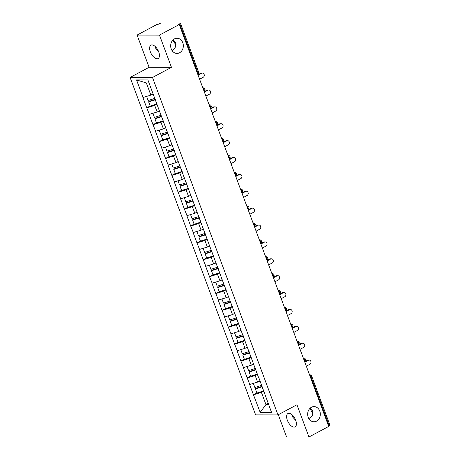 <?xml version="1.0" encoding="UTF-8"?>
<svg xmlns="http://www.w3.org/2000/svg" width="460" height="460" viewBox="0 0 460 460"><rect width="100%" height="100%" fill="white"/><g stroke="black" fill="none" stroke-linecap="round" stroke-linejoin="round"><path stroke-width="0.69" d="M309.258 419.221L312.633 415.207L312.771 411.096L310.23 408.1M311.42 407.267A7.584 6.331 -89.9 0 1 314.007 406.611A7.584 6.331 -89.9 0 1 320.189 412.62A7.584 6.331 -89.9 0 1 316.572 421.118A7.584 6.331 -89.9 0 1 313.984 421.78A7.584 6.331 -89.9 0 1 307.803 415.771A7.584 6.331 -89.9 0 1 311.42 407.267M172.264 50.864L175.639 46.845L175.777 42.734L173.242 39.738M174.426 38.91A7.584 6.331 -89.9 0 1 177.014 38.249A7.584 6.331 -89.9 0 1 183.201 44.258A7.584 6.331 -89.9 0 1 179.578 52.756A7.584 6.331 -89.9 0 1 176.996 53.417A7.584 6.331 -89.9 0 1 170.809 47.409A7.584 6.331 -89.9 0 1 174.426 38.91M295.791 420.497L292.853 417.26L292.531 415.202M287.339 420.204A7.584 3.812 61.9 0 1 287.943 413.523A7.584 3.812 61.9 0 1 295.688 420.216A7.584 3.812 61.9 0 1 295.09 426.903A7.584 3.812 61.9 0 1 287.339 420.204M158.798 52.135L155.859 48.904L155.537 46.839M150.351 51.842A7.584 3.812 61.9 0 1 150.949 45.16A7.584 3.812 61.9 0 1 158.7 51.853A7.584 3.812 61.9 0 1 158.096 58.541A7.584 3.812 61.9 0 1 150.351 51.842M313.093 413.155A7.584 3.812 61.9 0 1 310 408.319M176.099 44.798A7.584 3.812 61.9 0 1 173.006 39.957M278.288 414.713L286.568 436.971L308.942 437L328.728 426.431L179.262 24.524L159.47 35.092L137.097 35.063L149.092 67.309L130.117 77.447L255.599 414.857L277.972 414.885L152.49 77.475L130.117 77.447M137.097 35.063L156.889 24.495L157.866 24.495L159.315 23.724A1.777 0.397 -20.4 0 1 161.644 23L180.107 23.023A1.777 0.397 -20.4 0 1 180.418 23.132L198.645 72.151A1.777 0.397 -20.4 0 1 197.961 72.772L179.728 23.747L178.284 24.524L179.262 24.524M268.18 403.368L265.949 404.553L260.182 412.373L271.532 412.39L258.83 377.706M260.182 412.373L253.448 394.789L256.893 392.949M259.825 380.914L257.6 382.099L249.625 384.508L253.448 394.789M249.82 384.508L247.169 377.907L250.614 376.067M253.546 364.032L251.321 365.217L243.346 367.626L247.169 377.907M243.541 367.626L240.89 361.025L244.335 359.185M247.273 347.15L245.042 348.341L237.067 350.744L240.89 361.025M237.268 350.744L234.617 344.143L238.061 342.303M240.994 330.268L238.769 331.459L230.793 333.862L234.617 344.143M230.989 333.868L228.338 327.261L231.782 325.427M234.715 313.386L232.49 314.577L224.514 316.986L228.338 327.261M224.71 316.986L222.059 310.385L225.503 308.545M228.436 296.504L226.211 297.695L218.236 300.104L222.059 310.385M218.431 300.104L215.78 293.503L219.224 291.663M222.157 279.623L219.932 280.813L211.956 283.222L215.78 293.503M212.152 283.222L209.501 276.621L212.945 274.781M215.878 262.74L213.653 263.931L205.677 266.34L209.501 276.621M205.873 266.34L203.222 259.739L206.666 257.899M209.599 245.858L207.374 247.049L199.398 249.458L203.222 259.739M199.594 249.458L196.943 242.857L200.387 241.017M203.326 228.982L201.095 230.167L193.125 232.576L196.943 242.857M193.321 232.576L190.67 225.975L194.114 224.135M197.047 212.1L194.821 213.285L186.846 215.694L190.67 225.975M187.042 215.694L184.391 209.093L187.835 207.253M190.768 195.218L188.542 196.403L180.567 198.812L184.391 209.093M180.763 198.812L178.112 192.211L181.556 190.371M184.489 178.336L182.263 179.526L174.288 181.93L178.112 192.211M174.484 181.93L171.833 175.329L175.277 173.489M178.21 161.454L175.984 162.644L168.009 165.054L171.833 175.329M168.205 165.054L165.554 158.453L168.998 156.613M171.931 144.572L169.705 145.762L161.73 148.172L165.554 158.453M161.926 148.172L159.275 141.571L162.719 139.731M165.657 127.69L163.427 128.88L155.451 131.29L159.275 141.571M155.647 131.29L152.996 124.689L156.44 122.849M159.379 110.808L157.153 111.998L149.178 114.408L152.996 124.689M149.373 114.408L146.723 107.807L150.167 105.967M153.099 93.926L150.874 95.116L142.899 97.526L146.723 107.807M143.095 97.526L136.551 79.942L147.901 79.954L258.715 377.924M257.537 374.221L255.145 375.498L257.6 382.099M255.145 375.498L247.365 377.907M251.258 357.345L248.866 358.616L251.321 365.217M248.866 358.616L241.086 361.025M244.979 340.463L242.587 341.74L245.042 348.341M242.587 341.74L234.813 344.143M238.7 323.581L236.314 324.858L238.769 331.459M236.314 324.858L228.534 327.267M232.421 306.699L230.034 307.976L232.49 314.577M230.034 307.976L222.255 310.385M226.142 289.817L223.755 291.094L226.211 297.695M223.755 291.094L215.976 293.503M219.868 272.935L217.476 274.212L219.932 280.813M217.476 274.212L209.697 276.621M213.589 256.053L211.197 257.33L213.653 263.931M211.197 257.33L203.418 259.739M207.31 239.171L204.918 240.448L207.374 247.049M204.918 240.448L197.139 242.857M201.031 222.289L198.645 223.566L201.095 230.167M198.645 223.566L190.865 225.975M194.752 205.407L192.366 206.684L194.821 213.285M192.366 206.684L184.586 209.093M188.473 188.531L186.087 189.802L188.542 196.403M186.087 189.802L178.308 192.211M182.2 171.649L179.808 172.925L182.263 179.526M179.808 172.925L172.028 175.329M175.921 154.767L173.529 156.043L175.984 162.644M173.529 156.043L165.749 158.453M169.642 137.885L167.25 139.161L169.705 145.762M167.25 139.161L159.47 141.571M163.363 121.003L160.971 122.279L163.427 128.88M160.971 122.279L153.197 124.689M157.084 104.121L154.698 105.397L157.153 111.998M154.698 105.397L146.918 107.807M179.728 23.747A1.777 0.397 -20.4 0 0 180.418 23.132M149.017 82.944L146.343 82.944L150.874 95.116M146.343 82.944L136.551 79.942M329.199 425.655L310.966 376.636A1.777 0.397 159.6 0 0 311.656 376.015L329.883 425.034A1.777 0.397 159.6 0 1 329.199 425.655L328.566 425.994M308.942 437L296.947 404.754L277.972 414.885M149.092 67.309L171.465 67.338L159.47 35.092M171.465 67.338L152.49 77.475M263.816 391.103L261.424 392.38L265.949 404.553L268.623 404.558M261.424 392.38L253.644 394.789M199.6 79.212L203.193 77.291A2.191 1.829 90.1 0 0 204.24 74.83A2.191 1.829 90.1 0 0 202.452 73.094A2.191 1.829 90.1 0 0 201.704 73.284L198.111 75.204M201.704 73.284L200.727 73.284A2.191 1.829 -89.9 0 1 201.474 73.094L202.452 73.094M146.619 96.433L148.137 100.516L154.807 98.388A9.717 2.185 159.6 0 0 154.939 98.348M153.214 94.237L151.495 94.783M157.01 103.92A9.717 2.185 159.6 0 1 156.877 103.96L150.213 106.087L148.661 101.924L148.867 101.43L155.319 99.371M155.463 99.751A9.717 2.185 159.6 0 1 155.33 99.797L148.661 101.924M200.727 73.284L197.949 74.767M205.879 96.088L209.472 94.168A2.191 1.829 90.1 0 0 210.519 91.712A2.191 1.829 90.1 0 0 208.731 89.976A2.191 1.829 90.1 0 0 207.983 90.166L204.389 92.086M207.983 90.166L207.006 90.166A2.191 1.829 -89.9 0 1 207.753 89.976L208.731 89.976M152.898 113.315L154.416 117.398L161.086 115.27A9.717 2.185 159.6 0 0 161.213 115.23M159.493 111.119L157.774 111.665M163.288 120.802A9.717 2.185 159.6 0 1 163.156 120.842L156.486 122.969L154.939 118.806L155.146 118.312L161.598 116.253M161.736 116.633A9.717 2.185 159.6 0 1 161.609 116.679L154.939 118.806M207.006 90.166L204.223 91.649M212.152 112.97L215.751 111.05A2.191 1.829 90.1 0 0 216.798 108.594A2.191 1.829 90.1 0 0 215.01 106.858A2.191 1.829 90.1 0 0 214.262 107.048L210.663 108.968M214.262 107.048L213.285 107.048A2.191 1.829 -89.9 0 1 214.032 106.858L215.01 106.858M159.177 130.197L160.695 134.28L167.365 132.152A9.717 2.185 159.6 0 0 167.492 132.106M165.767 128.001L164.053 128.547M169.567 137.684A9.717 2.185 159.6 0 1 169.435 137.724L162.765 139.851L161.218 135.683L161.425 135.194L167.877 133.135M168.015 133.515A9.717 2.185 159.6 0 1 167.888 133.555L161.218 135.683M213.285 107.048L210.502 108.531M218.431 129.852L222.03 127.932A2.191 1.829 90.1 0 0 223.071 125.476A2.191 1.829 90.1 0 0 221.289 123.74A2.191 1.829 90.1 0 0 220.541 123.93L216.942 125.85M220.541 123.93L219.558 123.93A2.191 1.829 -89.9 0 1 220.305 123.74L221.289 123.74M165.456 147.079L166.974 151.162L173.638 149.034A9.717 2.185 159.6 0 0 173.771 148.988M172.046 144.883L170.332 145.429M175.846 154.566A9.717 2.185 159.6 0 1 175.714 154.606L169.044 156.733L167.498 152.565L167.704 152.07L174.15 150.017M174.294 150.397A9.717 2.185 159.6 0 1 174.162 150.437L167.498 152.565M219.558 123.93L216.781 125.413M224.71 146.734L228.304 144.814A2.191 1.829 90.1 0 0 229.35 142.358A2.191 1.829 90.1 0 0 227.562 140.622A2.191 1.829 90.1 0 0 226.814 140.812L223.221 142.732M226.814 140.812L225.837 140.812A2.191 1.829 -89.9 0 1 226.584 140.622L227.562 140.622M171.73 163.961L173.248 168.044L179.917 165.916A9.717 2.185 159.6 0 0 180.05 165.87M178.325 161.759L176.611 162.311M182.12 171.442A9.717 2.185 159.6 0 1 181.993 171.488L175.323 173.615L173.771 169.447L173.978 168.952L180.429 166.894M180.573 167.279A9.717 2.185 159.6 0 1 180.441 167.319L173.771 169.447M225.837 140.812L223.06 142.295M230.989 163.616L234.583 161.696A2.191 1.829 90.1 0 0 235.629 159.24A2.191 1.829 90.1 0 0 233.841 157.504A2.191 1.829 90.1 0 0 233.093 157.694L229.5 159.614M233.093 157.694L232.116 157.688A2.191 1.829 -89.9 0 1 232.863 157.498L233.841 157.504M178.008 180.843L179.526 184.92L186.196 182.792A9.717 2.185 159.6 0 0 186.329 182.752M184.604 178.641L182.89 179.193M188.399 188.324A9.717 2.185 159.6 0 1 188.272 188.37L181.602 190.498L180.05 186.329L180.257 185.834L186.708 183.776M186.852 184.161A9.717 2.185 159.6 0 1 186.72 184.201L180.05 186.329M232.116 157.688L229.339 159.177M237.268 180.498L240.862 178.578A2.191 1.829 90.1 0 0 241.908 176.123A2.191 1.829 90.1 0 0 240.12 174.386A2.191 1.829 90.1 0 0 239.372 174.576L235.779 176.496M239.372 174.576L238.395 174.57A2.191 1.829 -89.9 0 1 239.142 174.38L240.12 174.386M184.287 197.719L185.805 201.802L192.475 199.674A9.717 2.185 159.6 0 0 192.608 199.634M190.883 195.523L189.169 196.069M194.678 205.206A9.717 2.185 159.6 0 1 194.545 205.252L187.881 207.38L186.329 203.211L186.536 202.716L192.987 200.658M193.131 201.043A9.717 2.185 159.6 0 1 192.999 201.083L186.329 203.211M238.395 174.57L235.618 176.059M243.547 197.38L247.141 195.46A2.191 1.829 90.1 0 0 248.187 193.005A2.191 1.829 90.1 0 0 246.399 191.262A2.191 1.829 90.1 0 0 245.651 191.458L242.058 193.373M245.651 191.458L244.674 191.452A2.191 1.829 -89.9 0 1 245.421 191.262L246.399 191.262M190.566 214.601L192.084 218.684L198.755 216.556A9.717 2.185 159.6 0 0 198.887 216.516M197.162 212.405L195.442 212.951M200.957 222.088A9.717 2.185 159.6 0 1 200.824 222.128L194.155 224.256L192.608 220.093L192.815 219.598L199.266 217.54M199.41 217.925A9.717 2.185 159.6 0 1 199.278 217.965L192.608 220.093M244.674 191.452L241.891 192.935M249.826 214.262L253.42 212.342A2.191 1.829 90.1 0 0 254.466 209.881A2.191 1.829 90.1 0 0 252.678 208.144A2.191 1.829 90.1 0 0 251.93 208.334L248.337 210.255M251.93 208.334L250.953 208.334A2.191 1.829 -89.9 0 1 251.7 208.144L252.678 208.144M196.845 231.483L198.363 235.566L205.033 233.439A9.717 2.185 159.6 0 0 205.16 233.398M203.441 229.287L201.721 229.833M207.236 238.97A9.717 2.185 159.6 0 1 207.103 239.01L200.433 241.138L198.887 236.975L199.094 236.48L205.545 234.422M205.683 234.807A9.717 2.185 159.6 0 1 205.557 234.847L198.887 236.975M250.953 208.334L248.17 209.817M256.099 231.144L259.699 229.224A2.191 1.829 90.1 0 0 260.745 226.763A2.191 1.829 90.1 0 0 258.957 225.026A2.191 1.829 90.1 0 0 258.209 225.216L254.61 227.136M258.209 225.216L257.232 225.216A2.191 1.829 -89.9 0 1 257.979 225.026L258.957 225.026M203.124 248.365L204.642 252.448L211.312 250.32A9.717 2.185 159.6 0 0 211.439 250.28M209.714 246.169L208 246.715M213.515 255.852A9.717 2.185 159.6 0 1 213.382 255.892L206.712 258.02L205.166 253.857L205.373 253.362L211.824 251.304M211.962 251.683A9.717 2.185 159.6 0 1 211.836 251.729L205.166 253.857M257.232 225.216L254.449 226.699M262.378 248.02L265.978 246.106A2.191 1.829 90.1 0 0 267.018 243.645A2.191 1.829 90.1 0 0 265.236 241.908A2.191 1.829 90.1 0 0 264.488 242.098L260.889 244.018M264.488 242.098L263.505 242.098A2.191 1.829 -89.9 0 1 264.253 241.908L265.236 241.908M209.403 265.248L210.921 269.33L217.586 267.202A9.717 2.185 159.6 0 0 217.718 267.162M215.993 263.051L214.279 263.597M219.794 272.734A9.717 2.185 159.6 0 1 219.661 272.774L212.992 274.902L211.445 270.739L211.652 270.244L218.097 268.186M218.241 268.565A9.717 2.185 159.6 0 1 218.109 268.611L211.445 270.739M263.505 242.098L260.728 243.581M268.657 264.902L272.251 262.982A2.191 1.829 90.1 0 0 273.298 260.527A2.191 1.829 90.1 0 0 271.509 258.79A2.191 1.829 90.1 0 0 270.762 258.98L267.168 260.9M270.762 258.98L269.784 258.98A2.191 1.829 -89.9 0 1 270.532 258.79L271.509 258.79M215.677 282.13L217.195 286.212L223.865 284.084A9.717 2.185 159.6 0 0 223.997 284.044M222.272 279.933L220.558 280.479M226.067 289.616A9.717 2.185 159.6 0 1 225.94 289.656L219.27 291.784L217.718 287.615L217.925 287.126L224.376 285.068M224.52 285.447A9.717 2.185 159.6 0 1 224.388 285.487L217.718 287.615M269.784 258.98L267.007 260.464M274.936 281.784L278.53 279.864A2.191 1.829 90.1 0 0 279.577 277.409A2.191 1.829 90.1 0 0 277.788 275.672A2.191 1.829 90.1 0 0 277.041 275.862L273.447 277.782M277.041 275.862L276.063 275.862A2.191 1.829 -89.9 0 1 276.811 275.672L277.788 275.672M221.956 299.011L223.474 303.094L230.144 300.966A9.717 2.185 159.6 0 0 230.276 300.921M228.551 296.815L226.837 297.361M232.346 306.498A9.717 2.185 159.6 0 1 232.219 306.538L225.549 308.666L223.997 304.497L224.204 304.002L230.655 301.95M230.799 302.329A9.717 2.185 159.6 0 1 230.667 302.369L223.997 304.497M276.063 275.862L273.286 277.345M281.215 298.666L284.809 296.746A2.191 1.829 90.1 0 0 285.855 294.291A2.191 1.829 90.1 0 0 284.067 292.554A2.191 1.829 90.1 0 0 283.32 292.744L279.726 294.664M283.32 292.744L282.342 292.744A2.191 1.829 -89.9 0 1 283.09 292.554L284.067 292.554M228.235 315.893L229.753 319.976L236.423 317.848A9.717 2.185 159.6 0 0 236.555 317.803M234.83 313.697L233.111 314.243M238.625 323.38A9.717 2.185 159.6 0 1 238.493 323.42L231.828 325.548L230.276 321.379L230.483 320.884L236.934 318.832M237.078 319.211A9.717 2.185 159.6 0 1 236.946 319.251L230.276 321.379M282.342 292.744L279.565 294.227M287.494 315.548L291.088 313.628A2.191 1.829 90.1 0 0 292.135 311.173A2.191 1.829 90.1 0 0 290.346 309.436A2.191 1.829 90.1 0 0 289.599 309.626L286.005 311.546M289.599 309.626L288.621 309.626A2.191 1.829 -89.9 0 1 289.369 309.436L290.346 309.436M234.514 332.775L236.032 336.858L242.702 334.73A9.717 2.185 159.6 0 0 242.834 334.684M241.109 330.573L239.39 331.125M244.904 340.256A9.717 2.185 159.6 0 1 244.772 340.302L238.102 342.43L236.555 338.261L236.762 337.766L243.213 335.708M243.351 336.093A9.717 2.185 159.6 0 1 243.225 336.133L236.555 338.261M288.621 309.626L285.838 311.109M293.767 332.43L297.367 330.51A2.191 1.829 90.1 0 0 298.413 328.055A2.191 1.829 90.1 0 0 296.625 326.318A2.191 1.829 90.1 0 0 295.878 326.508L292.284 328.428M295.878 326.508L294.9 326.502A2.191 1.829 -89.9 0 1 295.648 326.312L296.625 326.318M240.793 349.657L242.311 353.734L248.981 351.607A9.717 2.185 159.6 0 0 249.107 351.566M247.382 347.455L245.669 348.001M251.183 357.138A9.717 2.185 159.6 0 1 251.051 357.184L244.381 359.312L242.834 355.143L243.041 354.648L249.492 352.59M249.63 352.975A9.717 2.185 159.6 0 1 249.504 353.016L242.834 355.143M294.9 326.502L292.117 327.991M300.046 349.312L303.646 347.392A2.191 1.829 90.1 0 0 304.687 344.937A2.191 1.829 90.1 0 0 302.904 343.2A2.191 1.829 90.1 0 0 302.157 343.39L298.557 345.31M302.157 343.39L301.173 343.384A2.191 1.829 -89.9 0 1 301.921 343.195L302.904 343.2M247.072 366.534L248.59 370.616L255.26 368.489A9.717 2.185 159.6 0 0 255.386 368.448M253.661 364.337L251.948 364.883M257.462 374.02A9.717 2.185 159.6 0 1 257.33 374.066L250.66 376.194L249.113 372.025L249.32 371.53L255.766 369.472M255.909 369.857A9.717 2.185 159.6 0 1 255.777 369.897L249.113 372.025M301.173 343.384L298.396 344.873M306.325 366.195L309.919 364.274A2.191 1.829 90.1 0 0 310.966 361.819A2.191 1.829 90.1 0 0 309.183 360.077A2.191 1.829 90.1 0 0 308.436 360.266L304.836 362.187M308.436 360.266L307.452 360.266A2.191 1.829 -89.9 0 1 308.2 360.077L309.183 360.077M253.351 383.416L254.869 387.498L261.533 385.371A9.717 2.185 159.6 0 0 261.665 385.33M259.94 381.219L258.227 381.765M263.741 390.902A9.717 2.185 159.6 0 1 263.609 390.942L256.939 393.07L255.392 388.907L255.593 388.412L262.045 386.354M262.188 386.739A9.717 2.185 159.6 0 1 262.056 386.779L255.392 388.907M307.452 360.266L304.675 361.75M197.328 73.105L197.961 72.772A1.777 0.891 61.9 0 1 197.817 74.336A1.777 1.777 0 0 0 198.645 72.151M309.62 375.055A1.777 0.891 -118.1 0 1 310.966 376.636L310.333 376.976M202.82 87.871L203.262 87.871A1.777 1.483 90.1 0 0 202.848 87.946M204.067 91.235L204.096 91.218A1.777 0.891 61.9 0 0 204.24 89.654A1.777 0.891 -118.1 0 0 202.894 88.073M209.099 104.754L209.541 104.754A1.777 1.483 90.1 0 0 209.127 104.828M210.346 108.117L210.375 108.1A1.777 0.891 61.9 0 0 210.513 106.536A1.777 0.891 -118.1 0 0 209.173 104.955M215.378 121.635L215.815 121.635A1.777 1.483 90.1 0 0 215.401 121.704M216.625 124.993L216.654 124.982A1.777 0.891 61.9 0 0 216.792 123.418A1.777 0.891 -118.1 0 0 215.452 121.837M221.657 138.517L222.094 138.517A1.777 1.483 90.1 0 0 221.68 138.587M222.904 141.875L222.933 141.864A1.777 0.891 61.9 0 0 223.071 140.294A1.777 0.891 -118.1 0 0 221.726 138.713M227.936 155.399L228.373 155.399A1.777 1.483 90.1 0 0 227.959 155.468M228.373 155.399A1.777 1.777 0 0 1 229.206 158.746L229.206 158.746A1.777 0.891 61.9 0 0 229.35 157.176A1.777 0.891 -118.1 0 0 228.005 155.595M234.209 172.281L234.652 172.281A1.777 1.483 90.1 0 0 234.238 172.35M235.462 175.639L235.486 175.628A1.777 0.891 61.9 0 0 235.629 174.058A1.777 0.891 -118.1 0 0 234.284 172.477M240.488 189.163L240.931 189.163A1.777 1.483 90.1 0 0 240.517 189.232M241.742 192.521L241.764 192.51A1.777 0.891 61.9 0 0 241.908 190.94A1.777 0.891 -118.1 0 0 240.563 189.359M246.767 206.045L247.21 206.045A1.777 1.483 90.1 0 0 246.796 206.114M248.015 209.403L248.043 209.386A1.777 0.891 61.9 0 0 248.181 207.822A1.777 0.891 -118.1 0 0 246.842 206.241M253.046 222.927L253.489 222.927A1.777 1.483 90.1 0 0 253.075 222.996M254.294 226.285L254.322 226.268A1.777 0.891 61.9 0 0 254.46 224.704A1.777 0.891 -118.1 0 0 253.121 223.123M259.325 239.804L259.762 239.809A1.777 1.483 90.1 0 0 259.348 239.878M260.573 243.167L260.601 243.15A1.777 0.891 61.9 0 0 260.739 241.586A1.777 0.891 -118.1 0 0 259.4 240.005M265.604 256.686L266.041 256.686A1.777 1.483 90.1 0 0 265.627 256.76M266.852 260.049L266.875 260.032A1.777 0.891 61.9 0 0 267.018 258.468A1.777 0.891 -118.1 0 0 265.673 256.887M271.877 273.568L272.32 273.568A1.777 1.483 90.1 0 0 271.906 273.642M273.131 276.931L273.154 276.914A1.777 0.891 61.9 0 0 273.298 275.35A1.777 0.891 -118.1 0 0 271.952 273.769M278.156 290.45L278.599 290.45A1.777 1.483 90.1 0 0 278.185 290.519M278.599 290.45A1.777 1.777 0 0 1 279.433 293.796L279.433 293.796A1.777 0.891 61.9 0 0 279.577 292.232A1.777 0.891 -118.1 0 0 278.231 290.651M284.435 307.332L284.878 307.332A1.777 1.483 90.1 0 0 284.464 307.401M285.683 310.69L285.712 310.678A1.777 0.891 61.9 0 0 285.855 309.108A1.777 0.891 -118.1 0 0 284.51 307.527M290.714 324.214L291.157 324.214A1.777 1.483 90.1 0 0 290.743 324.283M291.962 327.572L291.991 327.56A1.777 0.891 61.9 0 0 292.129 325.99A1.777 0.891 -118.1 0 0 290.789 324.409M296.993 341.096L297.436 341.096A1.777 1.483 90.1 0 0 297.016 341.165M298.241 344.454L298.27 344.442A1.777 0.891 61.9 0 0 298.408 342.872A1.777 0.891 -118.1 0 0 297.068 341.291M303.272 357.978L303.709 357.978A1.777 1.483 90.1 0 0 303.295 358.047M304.52 361.336L304.549 361.324A1.777 0.891 61.9 0 0 304.687 359.754A1.777 0.891 -118.1 0 0 303.347 358.173M309.551 374.86L309.988 374.86A1.777 1.483 90.1 0 0 309.574 374.929M154.491 97.543L154.807 98.388M155.33 99.797L156.877 103.96M160.77 114.425L161.086 115.27M161.609 116.679L163.156 120.842M167.049 131.301L167.365 132.152M167.888 133.555L169.435 137.724M173.328 148.183L173.638 149.034M174.162 150.437L175.714 154.606M179.607 165.065L179.917 165.916M180.441 167.319L181.993 171.488M185.88 181.947L186.196 182.792M186.72 184.201L188.272 188.37M192.159 198.829L192.475 199.674M192.999 201.083L194.545 205.252M198.438 215.711L198.755 216.556M199.278 217.965L200.824 222.128M204.717 232.593L205.033 233.439M205.557 234.847L207.103 239.01M210.996 249.475L211.312 250.32M211.836 251.729L213.382 255.892M217.275 266.357L217.586 267.202M218.109 268.611L219.661 272.774M223.548 283.239L223.865 284.084M224.388 285.487L225.94 289.656M229.827 300.115L230.144 300.966M230.667 302.369L232.219 306.538M236.106 316.997L236.423 317.848M236.946 319.251L238.493 323.42M242.385 333.879L242.702 334.73M243.225 336.133L244.772 340.302M248.664 350.761L248.981 351.607M249.504 353.016L251.051 357.184M254.943 367.643L255.26 368.489M255.777 369.897L257.33 374.066M261.222 384.525L261.533 385.371M262.056 386.779L263.609 390.942M204.096 91.218A1.777 1.777 0 0 0 203.262 87.871M210.375 108.1A1.777 1.777 0 0 0 209.541 104.754M216.654 124.982A1.777 1.777 0 0 0 215.815 121.635M222.933 141.864A1.777 1.777 0 0 0 222.094 138.517M235.486 175.628A1.777 1.777 0 0 0 234.652 172.281M241.764 192.51A1.777 1.777 0 0 0 240.931 189.163M248.043 209.386A1.777 1.777 0 0 0 247.21 206.045M254.322 226.268A1.777 1.777 0 0 0 253.489 222.927M260.601 243.15A1.777 1.777 0 0 0 259.762 239.809M266.875 260.032A1.777 1.777 0 0 0 266.041 256.686M273.154 276.914A1.777 1.777 0 0 0 272.32 273.568M285.712 310.678A1.777 1.777 0 0 0 284.878 307.332M291.991 327.56A1.777 1.777 0 0 0 291.157 324.214M298.27 344.442A1.777 1.777 0 0 0 297.436 341.096M304.549 361.324A1.777 1.777 0 0 0 303.709 357.978M311.656 376.015A1.777 1.777 0 0 0 309.988 374.86"/></g></svg>
